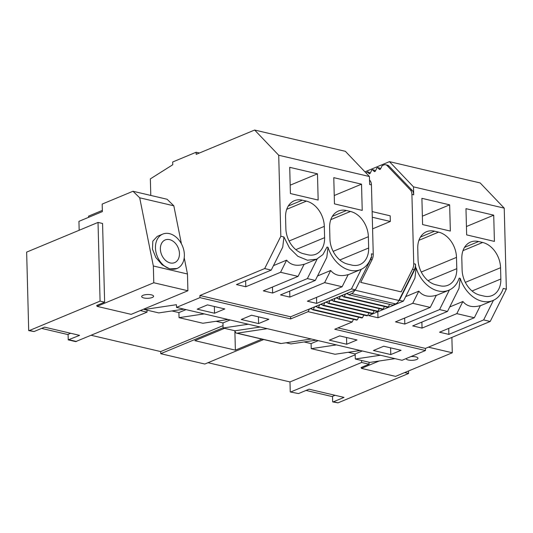 <?xml version="1.0" encoding="UTF-8"?>
<svg xmlns="http://www.w3.org/2000/svg" width="533" height="533" viewBox="0 0 533 533"><rect width="100%" height="100%" fill="white"/><g stroke="black" fill="none" stroke-linecap="round" stroke-linejoin="round"><path stroke-width="0.8" d="M208.017 362.7L289.985 381.934L355.185 354.811M290.252 391.948L298.493 393.574L290.252 391.948L289.985 381.934M449.725 306.968L462.884 301.498C466.941 306.408 472.778 307.774 480.386 305.602L474.317 317.741L439.545 332.206L448.873 334.391L483.644 319.927L490.2 321.466L506.35 289.166L504.231 208.143L480.166 182.939L389.443 161.652L364.965 171.839M490.2 321.466L425.414 348.415L425.467 350.534L402.022 360.288L176.503 307.388L199.948 297.634L290.678 318.914L308.114 311.665L352.173 321.999L334.744 329.247L425.467 350.534M395.006 358.642L369.809 362.413L355.291 359.009L355.165 353.925L348.196 352.293M336.43 344.898L311.232 348.669L335.057 354.258L360.255 350.487M311.232 348.669L311.099 343.592L304.13 341.959M286.094 342.772L290.991 343.925L316.196 340.154M380.495 355.238L355.291 359.009M362.28 350.967L355.165 353.925M214.526 313.237L197.183 309.167L207.47 304.889L224.819 308.953L214.526 313.237L214.353 306.502M258.592 323.571L268.879 319.294L251.536 315.223L241.242 319.5L258.592 323.571L258.418 316.835M346.716 344.245L329.367 340.174L339.661 335.897L357.003 339.967L346.716 344.245L346.543 337.509M390.782 354.578L373.433 350.514L383.72 346.23L401.069 350.301L390.782 354.578L390.602 347.842M448.873 334.391L448.719 328.388M462.884 301.498L456.814 313.637L474.317 317.741M436.227 295.462L448.826 290.219A29.788 21.786 -112.6 0 0 459.18 278.099L460.192 278.333L458.993 288.426L447.487 311.445L412.715 325.91L422.043 328.101L421.883 322.099M422.043 328.101L456.814 313.637M449.392 289.965L439.578 309.593L447.487 311.445M465.342 282.363L500.56 267.713A22.339 16.343 67.4 0 0 482.658 242.468L478.607 241.516A22.339 16.343 67.4 0 0 470.579 242.062A22.339 16.343 67.4 0 0 461.818 258.625L462.111 269.918A22.339 16.343 -112.6 0 0 480.013 295.162L484.064 296.108A22.339 16.343 67.4 0 0 492.086 295.562A22.339 16.343 67.4 0 0 500.853 279.006L472.051 290.985M460.192 278.333A29.788 21.786 67.4 0 0 492.885 300.552A29.788 21.786 67.4 0 0 503.239 288.433L506.35 289.166M493.725 215.179L465.969 208.663L466.655 234.893L494.411 241.402L493.725 215.179L466.435 226.525M500.56 267.713L500.853 279.006M493.458 300.306L483.644 319.927M389.443 161.652L413.501 186.863L504.231 208.143M413.501 186.863L413.708 194.825A7.449 4.491 -76.8 0 0 412.202 190.408L388.983 166.076A7.449 4.491 -76.8 0 0 387.498 165.197L385.705 164.777A7.449 4.491 -76.8 0 0 383.82 164.964L382.168 165.656L380.629 168.728A1.492 0.899 -76.8 0 1 379.596 169.461A1.492 0.899 -76.8 0 1 379.303 169.281L377.637 167.542L377.004 167.802L375.465 170.88A1.492 0.899 -76.8 0 1 374.439 171.606A1.492 0.899 -76.8 0 1 374.139 171.426L372.48 169.687L371.847 169.947L370.308 173.025A1.492 0.899 -76.8 0 1 369.282 173.751A1.492 0.899 -76.8 0 1 368.983 173.571L367.317 171.833L366.178 173.112M369.529 180.067L369.935 180.494A7.449 4.491 -76.8 0 1 371.441 184.911L373.253 254.234A7.449 4.491 -76.8 0 1 372.014 259.798L360.714 282.383L401.196 291.877L412.489 269.292A7.449 4.491 -76.8 0 0 413.735 263.728L411.916 194.405A7.449 4.491 -76.8 0 0 410.41 189.988L387.191 165.656A7.449 4.491 -76.8 0 0 385.705 164.777M403.421 301.112L398.931 300.405L414.281 269.711A7.449 4.491 -76.8 0 0 415.527 264.148L415.62 267.879L416.126 267.999L414.934 278.093L403.421 301.112L368.649 315.576L377.977 317.761L412.749 303.297L430.251 307.408L395.486 321.865L404.814 324.057L439.578 309.593M448.826 290.219A29.788 21.786 -112.6 0 1 416.126 267.999M456.495 257.379L456.794 268.672A22.339 16.343 -112.6 0 1 448.026 285.228A22.339 16.343 -112.6 0 1 439.998 285.775L435.947 284.822A22.339 16.343 -112.6 0 1 418.045 259.578L417.752 248.285A22.339 16.343 -112.6 0 1 426.52 231.728A22.339 16.343 -112.6 0 1 434.548 231.182L438.592 232.135A22.339 16.343 -112.6 0 1 456.495 257.379L421.277 272.023M449.659 204.839L450.345 231.069L422.589 224.553L421.903 198.329L449.659 204.839L422.369 216.191M337.975 327.902L425.414 348.415M318.221 340.627L311.099 343.592M404.814 324.057L404.654 318.054M405.66 296.634L418.818 291.158C422.869 296.068 428.705 297.441 436.32 295.269L430.251 307.408M399.47 300.186L415.62 267.879M418.818 291.158L412.749 303.297M377.977 317.761L377.824 311.758M367.317 171.833L369.109 172.252L370.129 173.318M372.48 169.687L374.273 170.107L375.285 171.173M377.637 167.542L379.429 167.962L380.449 169.028M348.749 294.756L392.814 305.096L395.639 303.917L351.573 293.583L348.749 294.756L347.289 293.223L345.571 293.936L344.218 296.641L343.592 296.901L342.126 295.369L340.414 296.082L339.061 298.786L383.127 309.127L384.446 306.488M345.571 293.936L342.126 295.369M339.061 298.786L338.435 299.046L336.969 297.514L335.257 298.233L333.905 300.932L377.964 311.272L379.283 308.634M340.414 296.082L336.969 297.514M333.905 300.932L333.272 301.198L331.812 299.666L330.094 300.379L328.748 303.077L372.807 313.417L374.126 310.779M335.257 298.233L331.812 299.666M328.748 303.077L328.115 303.344L326.656 301.811L324.937 302.524L323.584 305.222L367.65 315.563L368.969 312.924M330.094 300.379L326.656 301.811M323.584 305.222L322.958 305.489L321.492 303.957L319.78 304.669L318.428 307.368L362.493 317.708L363.812 315.07M324.937 302.524L321.492 303.957M318.428 307.368L317.801 307.634L316.336 306.102L314.623 306.815L313.271 309.52L357.33 319.853L358.649 317.215M319.78 304.669L316.336 306.102M313.271 309.52L312.638 309.78L311.179 308.247L309.46 308.96L308.114 311.665M314.623 306.815L311.179 308.247M309.46 308.96L290.625 316.795L290.678 318.914M260.217 327.022L235.06 330.786A3.724 2.245 -76.8 0 0 236.539 333.158A3.724 2.245 -76.8 0 0 237.072 333.178L267.233 328.668M223.047 325.643L160.693 351.58L160.746 353.699L223.1 327.762M351.573 293.583A7.449 4.491 -76.8 0 0 354.838 290.132L347.289 293.223M234.866 330.76L235.379 350.154L194.898 340.66L224.533 328.335M355.404 289.845L371.561 257.546L371.055 257.426A29.788 21.786 -112.6 0 1 360.701 269.545A29.788 21.786 -112.6 0 1 328.002 247.325L326.802 257.419L315.296 280.438L280.525 294.902L289.852 297.088L324.624 282.63L342.126 286.734L307.354 301.198L316.682 303.384L351.454 288.919L355.404 289.845L354.871 290.072M371.561 257.546L371.461 253.815L373.253 254.234M371.441 184.911L369.649 184.491L369.436 176.53L345.377 151.319L254.647 130.032L196.197 154.35L196.144 152.231L199.435 153.004M199.948 297.634L199.895 295.515L264.681 268.565L280.831 236.259L278.712 155.243L369.436 176.53M280.831 236.259L283.942 236.992L289.526 248.058L297.84 256.286L307.434 260.231L316.635 259.211L322.918 254.581L326.989 247.085L328.002 247.325M368.37 236.705L368.663 247.998A22.339 16.343 -112.6 0 1 359.902 264.555A22.339 16.343 -112.6 0 1 351.873 265.101L347.822 264.155A22.339 16.343 -112.6 0 1 329.92 238.911L329.627 227.618A22.339 16.343 -112.6 0 1 338.395 211.055A22.339 16.343 -112.6 0 1 346.417 210.508L350.467 211.461A22.339 16.343 -112.6 0 1 368.37 236.705L333.152 251.356M361.534 184.165L362.22 210.395L334.464 203.879L333.778 177.656L361.534 184.165L334.244 195.518M286.734 209.309L306.402 201.121A22.339 16.343 -112.6 0 1 324.304 226.365L324.604 237.658A22.339 16.343 -112.6 0 1 315.836 254.221A22.339 16.343 -112.6 0 1 307.808 254.767L303.763 253.815A22.339 16.343 -112.6 0 1 285.861 228.57L285.561 217.277A22.339 16.343 -112.6 0 1 294.329 200.721A22.339 16.343 -112.6 0 1 302.358 200.175L288.286 206.024M306.402 201.121L302.358 200.175M317.468 173.831L289.712 167.322L290.405 193.546L318.161 200.055L317.468 173.831L290.185 185.184M395.639 303.917A7.449 4.491 -76.8 0 0 398.904 300.472L398.931 300.405M236.539 333.158L280.598 343.492A3.724 2.245 -76.8 0 0 281.138 343.512L311.292 339.001M263.708 339.534L204.812 364.032L160.746 353.699M235.379 350.154L261.916 339.115M218.49 330.846A11.913 8.715 67.4 0 0 219.043 330.647A11.913 8.715 67.4 0 0 219.156 330.593A11.913 8.715 67.4 0 0 219.569 330.393M372.287 217.237L390.343 221.475L372.587 228.857M372.141 211.588L390.196 215.825L390.343 221.475M389.603 304.343L388.284 306.975L387.651 307.241L343.592 296.901M338.435 299.046L382.494 309.387L383.127 309.127M333.272 301.198L377.337 311.532L377.964 311.272M328.115 303.344L372.181 313.677L372.807 313.417M322.958 305.489L367.017 315.822L367.65 315.563M317.801 307.634L361.86 317.968L362.493 317.708M312.638 309.78L356.704 320.113L357.33 319.853M353.492 319.36L352.173 321.999M344.218 296.641L388.284 306.975M184.005 309.147L158.801 312.911L144.29 309.506L176.436 304.703L176.503 307.388M186.03 309.62L178.908 312.585L171.946 310.946M204.246 313.89L179.041 317.661L178.908 312.585M179.041 317.661L202.866 323.251L228.071 319.48M144.29 309.506L144.276 308.907M248.305 324.231L223.107 327.995L235.06 330.786M223.107 327.995L222.974 322.918L216.005 321.286M91.303 335.324L160.693 351.58M146.988 310.139L147.041 312.138L75.659 341.613L68.231 339.867L79.584 335.364L44.599 327.155L34.059 331.539L29.522 330.473L100.084 301.125L104.628 302.184L96.653 305.502M68.084 334.358L68.231 339.867M196.144 152.231L172.699 161.985L172.765 164.737L150.353 178.881L150.786 195.438M104.628 302.184L102.563 223.487L98.025 222.421L26.65 252.116L28.702 330.6L29.522 330.473M278.712 155.243L254.647 130.032M199.895 295.515L290.625 316.795M283.942 236.992L282.743 247.085L271.23 270.104L236.465 284.569L245.793 286.754L245.633 280.751M264.681 268.565L271.23 270.104M245.793 286.754L280.558 272.29L298.06 276.394L263.295 290.858L272.623 293.05L272.463 287.047M272.623 293.05L307.388 278.586L315.296 280.438M317.202 258.958L307.388 278.586M273.469 265.627L286.627 260.151L280.558 272.29M286.627 260.151C290.705 265.068 296.535 266.433 304.136 264.255L298.06 276.394M230.096 319.953L222.974 322.918M316.682 303.384L316.529 297.381M361.267 269.298L351.454 288.919M317.535 275.961L330.693 270.491C334.744 275.394 340.58 276.767 348.196 274.595L342.126 286.734M330.693 270.491L324.624 282.63M289.852 297.088L289.699 291.085M69.043 339.748L76.472 341.493M140.299 310.559L147.041 312.138M28.702 330.6L34.059 331.539M100.084 301.125L98.025 222.421M361.581 360.481L361.627 362.473L291.065 391.828M332.519 396.352L332.665 401.902L338.022 402.841L408.584 373.486L404.68 372.574M361.627 362.473L369.063 364.219L361.088 367.537M298.493 393.574L309.033 389.19L344.018 397.391L333.478 401.775L338.022 402.841M369.063 364.219L369.009 362.22M332.665 401.902L333.478 401.775M408.584 373.486L408.518 370.981M406.053 358.609A5.956 1.892 178.5 0 0 410.077 360.268A5.956 1.892 178.5 0 0 416.639 359.515A5.956 1.892 178.5 0 0 417.965 358.269A5.956 1.892 178.5 0 0 410.903 356.59M451.877 337.409L452.284 352.773L395.539 376.378L361.421 368.376L361.401 367.61M335.057 395.293L332.066 396.539L306.042 390.436M428.405 347.17L452.284 352.773M379.103 361.021L361.421 368.376M152.258 297.494A5.956 1.892 178.5 0 0 153.584 296.255A5.956 1.892 178.5 0 0 149.593 294.576A5.956 1.892 178.5 0 0 143.004 295.329A5.956 1.892 178.5 0 0 141.671 296.568A5.956 1.892 178.5 0 0 145.662 298.247A5.956 1.892 178.5 0 0 152.258 297.494M102.349 210.402L88.565 216.138L88.598 217.331M155.456 247.898A18.622 13.618 67.4 0 0 177.063 268.479A18.622 13.618 67.4 0 0 184.371 254.681A18.622 13.618 67.4 0 0 162.765 234.094A18.622 13.618 67.4 0 0 155.456 247.898M162.765 234.094L157.255 236.386L152.818 241.163L152.458 249.144L155.876 257.566L162.152 264.794L169.734 268.885L177.063 268.479M179.454 253.528A12.286 8.988 67.4 0 0 165.197 239.943A12.286 8.988 67.4 0 0 160.373 249.051A12.286 8.988 67.4 0 0 174.631 262.636A12.286 8.988 67.4 0 0 179.454 253.528M181.427 243.828L173.825 205.811L167.109 199.262L132.99 191.26L139.706 197.81L153.344 265.987L187.463 273.995L187.902 290.758L131.158 314.363L97.039 306.355L97.019 305.589M70.676 333.278L67.684 334.517L41.607 328.401M187.463 273.995L184.218 257.779M153.344 265.987L153.784 282.75L187.902 290.758M153.784 282.75L97.039 306.355M103.195 247.605L103.175 246.899M132.99 191.26L102.183 204.079L102.383 211.601L78.931 221.355L79.164 230.269M173.825 205.811L139.706 197.81M464.536 247.372L478.607 241.516M462.984 250.65L482.658 242.468M411.916 194.405L413.708 194.825M415.527 264.148L413.735 263.728M420.47 237.038L434.548 231.182M418.925 240.316L438.592 232.135M456.794 268.672L427.992 280.651M369.935 180.494L369.542 180.401M372.014 259.798L370.595 259.464M398.904 300.472L354.838 290.132M412.489 269.292L414.281 269.711M281.138 343.512L237.072 333.178M412.202 190.408L410.41 189.988M387.191 165.656L388.983 166.076M379.942 169.434L379.303 169.281M374.779 171.579L374.139 171.426M369.622 173.725L368.983 173.571M310.106 308.694L312.038 309.147M315.263 306.548L317.195 307.001M320.42 304.403L322.352 304.856M325.576 302.258L327.509 302.711M330.74 300.112L332.672 300.565M335.897 297.96L337.829 298.413M341.053 295.815L342.986 296.268M346.217 293.67L348.142 294.123M289.086 241.016L324.304 226.365M324.604 237.658L295.802 249.644M332.345 216.365L346.417 210.508M330.8 219.643L350.467 211.461M368.663 247.998L339.867 259.977M480.286 305.795L492.885 300.552M304.037 264.448L316.635 259.211M348.102 274.788L360.701 269.545"/></g></svg>
